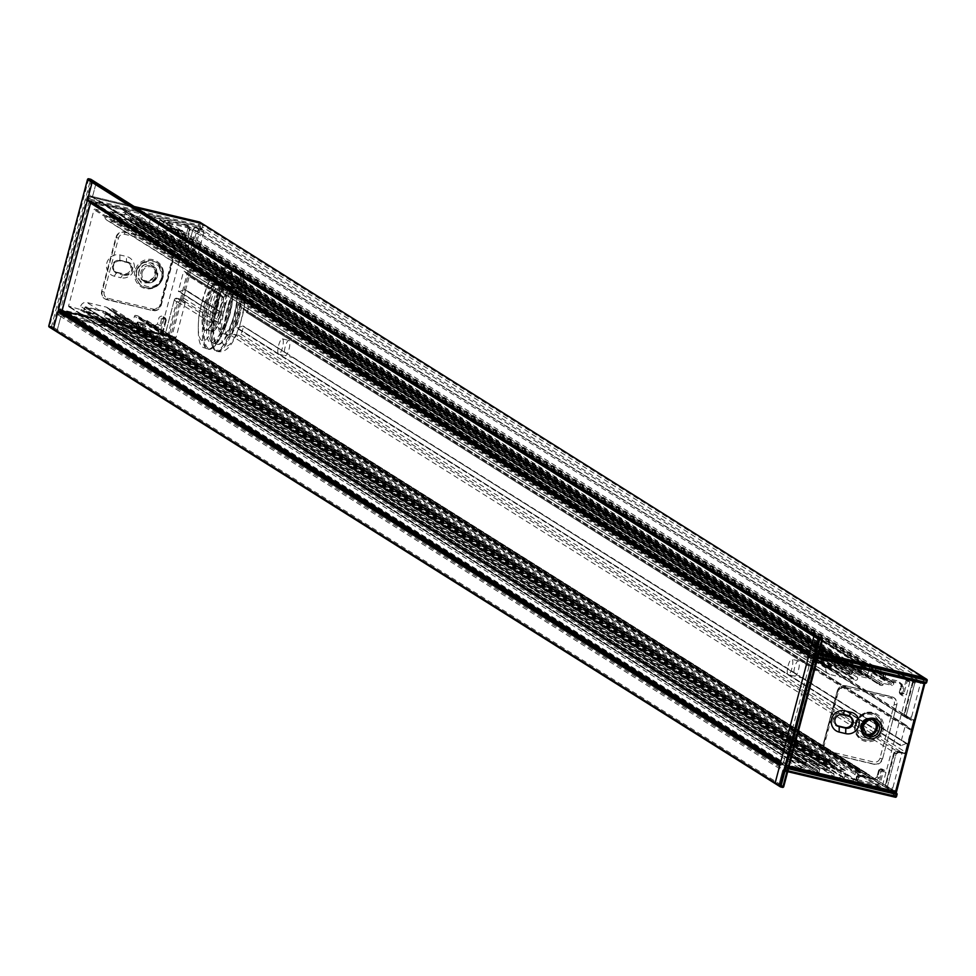 <?xml version="1.0" encoding="UTF-8"?>
<svg xmlns="http://www.w3.org/2000/svg" width="976" height="976" viewBox="0 0 976 976"><rect width="100%" height="100%" fill="white"/><g stroke="black" fill="none" stroke-linecap="round" stroke-linejoin="round"><path stroke-width="0.73" stroke-dasharray="4.88 3.66" d="M230.019 275.403A35.026 9.54 103.4 0 1 229.994 312.906A35.026 9.54 103.4 0 1 213.012 343.21A35.026 9.54 103.4 0 1 211.829 306.928A35.026 9.54 103.4 0 1 229.189 275.061A35.026 9.54 103.4 0 1 230.019 275.403M234.935 276.574A35.026 9.54 -76.6 0 0 234.106 276.22A35.026 9.54 -76.6 0 0 216.745 308.099A35.026 9.54 -76.6 0 0 217.929 344.382A35.026 9.54 -76.6 0 0 234.911 314.077A35.026 9.54 -76.6 0 0 234.935 276.574M210.596 322.629A47.287 12.871 103.4 0 1 220.576 284.858L221.796 287.212L226.871 288.493L190.82 265.826A1.757 1.684 122.2 0 0 190.332 265.618L226.383 288.298L227.42 290.275A47.287 12.871 -76.6 0 0 224.87 297.717L223.675 298.009L220.186 293.8L218.978 294.093A47.287 12.871 -76.6 0 0 213.927 313.198L214.842 314.004L220.039 311.747L220.954 312.552A47.287 12.871 -76.6 0 0 219.405 320.628L217.477 322.019L212.89 320.933L210.596 322.629L174.326 299.815A2.098 2.013 -57.8 0 1 176.827 298.253L212.89 320.933M185.745 264.533A2.098 2.013 -57.8 0 1 185.159 264.289L221.796 287.212L185.745 264.533L190.332 265.618M227.42 290.275L191.528 267.692L189.478 275.452L224.87 297.717L223.675 298.009L188.295 275.757L184.659 271.462A0.695 0.671 122.2 0 0 183.476 271.767L178.437 290.872A0.695 0.671 122.2 0 0 179.316 291.665L184.671 289.494A0.695 0.671 -57.8 0 1 185.55 290.299L183.5 298.046L219.405 320.628M184.659 271.462L220.186 293.8L218.978 294.093L183.476 271.767M178.437 290.872L214.842 314.004L179.316 291.665M184.671 289.494L220.954 312.552L185.55 290.299M234.179 334.329L238.778 335.415L241.011 334.219A47.287 12.871 -76.6 0 0 243.573 326.777L242.707 325.996L237.205 328.07L236.351 327.289A47.287 12.871 -76.6 0 0 241.389 308.184L242.536 307.867L246.33 312.259L247.489 311.942A47.287 12.871 -76.6 0 0 249.039 303.865L247.684 301.694L242.499 300.352L906.936 718.238A2.098 2.013 122.2 0 0 907.521 718.482L243.097 300.596L241.438 297.973A47.287 12.871 103.4 0 1 231.458 335.744L234.179 334.329L898.603 752.215A2.098 2.013 122.2 0 0 896.102 753.765L231.458 335.744M291.299 356.801A7.881 2.147 -76.6 0 0 291.836 357.301A7.881 2.147 -76.6 0 0 292.105 357.301L289.848 356.826L290.006 355.74L242.707 325.996L290.555 355.764L243.317 326.045M241.011 334.219L905.289 752.008L907.338 744.249A0.695 0.671 122.2 0 0 906.448 743.444L901.092 745.615L236.351 327.289L900.214 744.822L905.264 725.717A0.695 0.671 -57.8 0 1 906.436 725.412L910.071 729.719A0.695 0.671 122.2 0 0 911.255 729.401L913.304 721.654L249.039 303.865M905.264 725.717L241.389 308.184L242.536 307.867L906.436 725.412M246.489 312.393L293.727 342.112L246.33 312.259L247.489 311.942L295.216 341.954L293.495 341.49L295.252 343.027L296.021 342.466A7.881 2.147 -76.6 0 0 295.484 341.966A7.881 2.147 -76.6 0 0 295.216 341.954M248.172 301.901L912.109 719.568A1.757 1.684 -57.8 0 1 913.304 721.654M217.477 322.019L181.426 299.351L176.827 298.253M898.603 752.215L903.203 753.301L238.778 335.415M181.426 299.351A1.757 1.684 122.2 0 0 183.5 298.046M905.289 752.008A1.757 1.684 -57.8 0 1 903.203 753.301M800.784 677.234L291.629 356.765L800.784 677.234A7.881 2.147 -76.6 0 0 801.333 677.734A7.881 2.147 -76.6 0 0 801.589 677.734L799.344 677.259L800.052 676.197L292.275 356.838M901.092 745.615A0.695 0.671 -57.8 0 1 900.214 744.822M798.502 669.719A7.881 2.147 -76.6 0 0 798.417 660.85A7.881 2.147 -76.6 0 0 794.501 668.011A7.881 2.147 -76.6 0 0 794.769 676.185A7.881 2.147 -76.6 0 0 798.502 669.719M285.187 346.87A7.881 2.147 -76.6 0 0 285.285 355.74A7.881 2.147 -76.6 0 0 289.189 348.566A7.881 2.147 -76.6 0 0 288.92 340.404A7.881 2.147 -76.6 0 0 285.187 346.87M804.712 662.399L296.021 342.466L295.252 343.027L803.114 662.448L804.749 663.473L805.505 662.899A7.881 2.147 -76.6 0 0 804.968 662.399A7.881 2.147 -76.6 0 0 804.712 662.399L803.224 662.545L295.447 343.186M189.478 275.452A0.695 0.671 -57.8 0 1 188.295 275.757M191.528 267.692A1.757 1.684 122.2 0 0 190.82 265.826M912.109 719.568L907.521 718.482M185.159 264.289A2.098 2.013 -57.8 0 1 184.305 262.044L220.576 284.858M241.438 297.973L906.082 715.994A2.098 2.013 122.2 0 0 906.936 718.238M278.636 345.321A7.881 2.147 103.4 0 1 282.369 338.855A7.881 2.147 103.4 0 1 282.454 347.724A7.881 2.147 103.4 0 1 278.721 354.19A7.881 2.147 103.4 0 1 278.636 345.321M910.071 729.719L804.749 663.473L805.505 662.899L911.255 729.401M791.939 668.157A7.881 2.147 103.4 0 1 788.218 674.623A7.881 2.147 103.4 0 1 788.12 665.754A7.881 2.147 103.4 0 1 791.853 659.288A7.881 2.147 103.4 0 1 791.939 668.157M907.338 744.249L801.589 677.734L906.448 743.444M775.383 783.691L777.884 784.484A1.049 1.013 122.2 0 0 779.129 783.704A1.049 1.013 -57.8 0 1 777.884 784.484L56.096 330.535L54.131 330.071L56.096 330.535A1.049 1.013 122.2 0 0 57.352 329.754A1.049 1.013 -57.8 0 1 56.096 330.535L51.521 327.643L51.533 326.472L52.765 326.875A1.049 1.013 -57.8 0 1 51.521 327.643L49.544 327.18L49.556 326.008L51.533 326.472L90.67 179.242M783.704 786.644A1.049 1.013 122.2 0 0 783.716 786.595L779.129 783.704L782.606 770.552A1.049 1.013 -57.8 0 1 783.85 769.771A1.049 1.013 122.2 0 0 782.606 770.552L60.829 316.602A1.049 1.013 -57.8 0 1 62.074 315.821A1.049 1.013 122.2 0 0 60.829 316.602L57.352 329.754L779.129 783.704L782.606 770.552L785.155 772.15L786.924 770.528L787.461 768.502L786.705 768.393L785.704 771.552L787.937 770.772M91.256 179.584A1.049 1.013 -57.8 0 1 91.439 180.499L52.765 326.875L57.352 329.754L60.829 316.602L58.279 315.004A1.049 1.013 -57.8 0 1 59.536 314.223L62.074 315.821L170.934 341.661L62.074 315.821L783.85 769.771L892.711 795.611A1.049 1.013 122.2 0 0 893.967 794.842A1.049 1.013 -57.8 0 1 892.711 795.611L783.85 769.771L786.4 771.382A1.049 1.013 122.2 0 0 785.155 772.15M202.422 223.736A1.049 1.013 -57.8 0 1 202.837 224.858L202.313 226.883L924.089 680.833L924.626 678.82L923.552 682.858L917.647 681.468L914.732 683.273L906.179 715.652L907.021 718.177L913.743 719.959L904.837 753.692L898.933 752.289L896.017 754.106L887.465 786.485L888.306 788.998L895.041 790.792L893.967 794.842L894.504 792.817L172.728 338.855A2.098 2.013 122.2 0 0 171.288 336.366L893.064 790.328A2.098 2.013 -57.8 0 1 894.504 792.817M893.064 790.328L888.807 789.316L167.03 335.354A2.098 2.013 -57.8 0 1 165.591 332.865L887.367 786.815A2.098 2.013 122.2 0 0 888.807 789.316M887.367 786.815L896.102 753.765M906.082 715.994L914.817 682.944L193.041 228.982A2.098 2.013 -57.8 0 1 195.542 227.432L917.318 681.382A2.098 2.013 122.2 0 0 914.817 682.944M917.318 681.382L921.588 682.395L199.812 228.445A2.098 2.013 122.2 0 0 202.313 226.883M924.089 680.833A2.098 2.013 -57.8 0 1 921.588 682.395M924.199 677.698A1.049 1.013 -57.8 0 1 924.626 678.82A1.049 1.013 122.2 0 0 924.431 677.905M819.132 652.7L815.045 651.736A1.049 1.013 -57.8 0 1 814.753 651.602A1.049 1.013 122.2 0 0 815.045 651.736L819.132 652.7M95.599 182.256A1.049 1.013 -57.8 0 1 96.026 183.378L92.549 196.53A1.049 1.013 122.2 0 0 93.269 197.774A1.049 1.013 -57.8 0 1 92.549 196.53L814.326 650.48A1.049 1.013 122.2 0 0 814.753 651.602A1.049 1.013 -57.8 0 1 814.326 650.48L817.803 637.328A1.049 1.013 122.2 0 0 817.62 636.413M817.376 636.206A1.049 1.013 -57.8 0 1 817.803 637.328L96.026 183.378A1.049 1.013 122.2 0 0 95.843 182.463M809.141 654.274L810.043 654.847A1.049 1.013 -57.8 0 1 809.751 654.725L809.128 654.335M810.043 654.847L846.765 663.558L124.989 209.608A1.049 1.013 -57.8 0 1 125.709 210.853L847.485 664.802A1.049 1.013 122.2 0 0 846.765 663.558M847.485 664.802L846.68 667.84L124.904 213.89A1.049 1.013 -57.8 0 1 123.647 214.671L845.423 668.621A1.049 1.013 122.2 0 0 846.68 667.84M845.423 668.621L833.297 665.742L111.52 211.792A1.757 1.684 122.2 0 0 109.434 213.085L831.21 667.035A1.757 1.684 -57.8 0 1 833.297 665.742M831.21 667.035L831.027 667.706L109.251 213.756A1.757 1.684 122.2 0 0 110.447 215.83L832.223 669.792A1.757 1.684 -57.8 0 1 831.027 667.706M832.223 669.792L850.913 674.221L129.137 220.271A1.049 1.013 122.2 0 0 130.394 219.49L852.17 673.44A1.049 1.013 -57.8 0 1 850.913 674.221M852.17 673.44L853.061 670.073L131.284 216.123A1.049 1.013 -57.8 0 1 132.529 215.342L854.305 669.292A1.049 1.013 122.2 0 0 853.061 670.073M854.305 669.292L860.32 670.719L138.543 216.77A1.049 1.013 122.2 0 0 139.714 216.196L861.491 670.158A1.049 1.013 -57.8 0 1 860.32 670.719M861.491 670.158A3.855 3.697 -57.8 0 1 866.859 668.523A3.855 3.697 -57.8 0 1 867.932 673.745A3.855 3.697 -57.8 0 1 862.442 674.819L140.654 220.869A0.878 0.842 122.2 0 0 139.3 221.369L861.076 675.319A0.878 0.842 -57.8 0 1 862.442 674.819M861.076 675.319L139.202 221.759A0.878 0.842 122.2 0 0 139.8 222.796L861.576 676.758A0.878 0.842 -57.8 0 1 860.978 675.721M861.576 676.758L869.604 678.662L147.827 224.712A1.049 1.013 122.2 0 0 149.084 223.931L870.86 677.881A1.049 1.013 -57.8 0 1 869.604 678.662M870.86 677.881L872.459 671.805L150.682 217.855A1.049 1.013 -57.8 0 1 151.939 217.075L873.715 671.037A1.049 1.013 122.2 0 0 872.459 671.805M873.715 671.037L880.925 672.745L159.149 218.795A1.049 1.013 -57.8 0 1 159.869 220.039L881.645 673.989A1.049 1.013 122.2 0 0 880.925 672.745M881.645 673.989L879.059 683.773L157.282 229.824A1.049 1.013 122.2 0 0 158.002 231.068L879.779 685.018A1.049 1.013 -57.8 0 1 879.059 683.773M879.779 685.018L881.743 685.481L159.966 231.532A1.049 1.013 122.2 0 0 161.211 230.751L882.987 684.701A1.049 1.013 -57.8 0 1 881.743 685.481M882.987 684.701L161.308 230.409A1.049 1.013 -57.8 0 1 162.553 229.641L884.329 683.59A1.049 1.013 122.2 0 0 883.085 684.371M884.329 683.59L892.198 685.457L170.422 231.507A1.049 1.013 122.2 0 0 171.678 230.726L893.455 684.676A1.049 1.013 -57.8 0 1 892.198 685.457M893.455 684.676L893.809 683.334L172.032 229.372A1.049 1.013 122.2 0 0 171.312 228.128L893.089 682.09A1.049 1.013 -57.8 0 1 893.809 683.334M893.089 682.09L885.22 680.211L163.443 226.261A1.049 1.013 -57.8 0 1 162.736 225.017L884.512 678.967A1.049 1.013 122.2 0 0 885.22 680.211M884.512 678.967L885.574 674.928L163.797 220.966A1.049 1.013 -57.8 0 1 165.054 220.198L886.83 674.148A1.049 1.013 122.2 0 0 885.574 674.928M886.83 674.148L908.473 679.284L186.697 225.334A2.098 2.013 -57.8 0 1 188.124 227.823L909.9 681.773A2.098 2.013 122.2 0 0 908.473 679.284M909.9 681.773L882.45 785.656L160.674 331.706A2.098 2.013 -57.8 0 1 158.173 333.255L879.949 787.205A2.098 2.013 122.2 0 0 882.45 785.656M879.949 787.205L858.307 782.069L136.53 328.119A1.049 1.013 -57.8 0 1 135.823 326.875L857.599 780.824A1.049 1.013 122.2 0 0 858.307 782.069M857.599 780.824L858.66 776.786L136.884 322.824A1.049 1.013 -57.8 0 1 138.141 322.043L859.917 776.005A1.049 1.013 122.2 0 0 858.66 776.786M859.917 776.005L867.786 777.872L146.01 323.922A1.049 1.013 122.2 0 0 147.254 323.141L869.03 777.091A1.049 1.013 -57.8 0 1 867.786 777.872M869.03 777.091L869.396 775.737L147.62 321.787A1.049 1.013 122.2 0 0 146.9 320.543L868.677 774.493A1.049 1.013 -57.8 0 1 869.396 775.737M868.677 774.493L860.808 772.626L139.031 318.676A1.049 1.013 -57.8 0 1 138.311 317.432L860.088 771.382A1.049 1.013 122.2 0 0 860.808 772.626M860.088 771.382L138.397 317.09A1.049 1.013 122.2 0 0 137.689 315.846L859.466 769.796A1.049 1.013 -57.8 0 1 860.185 771.052M859.466 769.796L857.501 769.332L135.713 315.382A1.049 1.013 122.2 0 0 134.468 316.163L856.245 770.113A1.049 1.013 -57.8 0 1 857.501 769.332M856.245 770.113L853.658 779.897L131.882 325.935A1.049 1.013 -57.8 0 1 130.638 326.716L852.414 780.666A1.049 1.013 122.2 0 0 853.658 779.897M852.414 780.666L845.192 778.958L123.415 325.008A1.049 1.013 -57.8 0 1 122.708 323.764L844.484 777.713A1.049 1.013 122.2 0 0 845.192 778.958M844.484 777.713L846.082 771.638L124.306 317.688A1.049 1.013 122.2 0 0 123.586 316.444L845.362 770.393A1.049 1.013 -57.8 0 1 846.082 771.638M845.362 770.393L837.335 768.49L115.558 314.54A0.878 0.842 122.2 0 0 114.509 315.187L836.298 769.137A0.878 0.842 -57.8 0 1 837.335 768.49M836.298 769.137L114.412 315.577A0.878 0.842 122.2 0 0 115.363 316.627L837.14 770.576A0.878 0.842 -57.8 0 1 836.188 769.539M837.14 770.576A3.855 3.697 -57.8 0 1 840.836 776.286A3.855 3.697 -57.8 0 1 833.98 774.273L112.203 320.323A1.049 1.013 122.2 0 0 111.447 319.298L833.223 773.248A1.049 1.013 -57.8 0 1 833.98 774.273M833.223 773.248L827.221 771.821L105.445 317.871A1.049 1.013 -57.8 0 1 104.725 316.627L826.501 770.576A1.049 1.013 122.2 0 0 827.221 771.821M826.501 770.576L827.392 767.209L105.615 313.259A1.049 1.013 122.2 0 0 104.896 312.015L826.672 765.965A1.049 1.013 -57.8 0 1 827.392 767.209M826.672 765.965L807.994 761.524L86.205 307.574A1.757 1.684 122.2 0 0 84.131 308.867L805.908 762.817A1.757 1.684 -57.8 0 1 807.994 761.524M805.908 762.817L805.725 763.5L83.948 309.538A1.757 1.684 122.2 0 0 85.144 311.625L806.92 765.574A1.757 1.684 -57.8 0 1 805.725 763.5M806.92 765.574L819.047 768.454L97.271 314.504A1.049 1.013 -57.8 0 1 97.99 315.748L819.767 769.698A1.049 1.013 122.2 0 0 819.047 768.454M819.767 769.698L818.962 772.736L97.185 318.786A1.049 1.013 -57.8 0 1 95.941 319.555L817.717 773.517A1.049 1.013 122.2 0 0 818.962 772.736M817.717 773.517L780.092 764.232M63.257 311.808L95.941 319.555M97.185 318.786L97.99 315.748M97.271 314.504L85.144 311.625M83.948 309.538L84.131 308.867M86.205 307.574L104.896 312.015M105.615 313.259L104.725 316.627M105.445 317.871L111.447 319.298M112.203 320.323A3.855 3.697 122.2 0 0 119.06 322.324A3.855 3.697 122.2 0 0 115.363 316.627M115.558 314.54L123.586 316.444M124.306 317.688L122.708 323.764M123.415 325.008L130.638 326.716M131.882 325.935L134.468 316.163M135.713 315.382L137.689 315.846M139.031 318.676L146.9 320.543M147.62 321.787L147.254 323.141M146.01 323.922L138.141 322.043M136.884 322.824L135.823 326.875M136.53 328.119L158.173 333.255M160.674 331.706L188.124 227.823M186.697 225.334L165.054 220.198M163.797 220.966L162.736 225.017M163.443 226.261L171.312 228.128M172.032 229.372L171.678 230.726M170.422 231.507L162.553 229.641M159.966 231.532L158.002 231.068M157.282 229.824L159.869 220.039M159.149 218.795L151.939 217.075M150.682 217.855L149.084 223.931M147.827 224.712L139.8 222.796M140.654 220.869A3.855 3.697 122.2 0 0 146.144 219.795A3.855 3.697 122.2 0 0 145.07 214.574A3.855 3.697 122.2 0 0 139.714 216.196M138.543 216.77L132.529 215.342M131.284 216.123L130.394 219.49M129.137 220.271L110.447 215.83M109.251 213.756L109.434 213.085M111.52 211.792L123.647 214.671M124.904 213.89L125.709 210.853M124.989 209.608L88.267 200.885M822.378 640.268L817.803 637.328L814.326 650.48L816.875 652.09A1.049 1.013 122.2 0 0 817.595 653.334L93.269 197.774L136.652 208.071L93.269 197.774L90.695 196.164L89.658 199.055L88.426 198.653L89.999 194.932L92.549 196.53L96.026 183.378L91.439 180.499L87.523 179.511M172.728 338.855L172.191 340.88L173.252 336.842L166.823 335.232L165.688 332.535L174.24 300.157L177.156 298.339L183.061 299.742L191.967 266.009L185.538 264.411L184.403 261.702L192.955 229.323L195.871 227.506L201.776 228.909L202.837 224.858A1.049 1.013 122.2 0 0 202.654 223.955M199.812 228.445L195.542 227.432M193.041 228.982L184.305 262.044M174.326 299.815L165.591 332.865M167.03 335.354L171.288 336.366M895.321 797.233A1.049 1.013 122.2 0 1 895.26 797.221L170.934 341.661A1.049 1.013 122.2 0 0 172.191 340.88A1.049 1.013 -57.8 0 1 170.934 341.661L168.384 340.063L168.409 338.892L169.641 339.282A1.049 1.013 -57.8 0 1 168.384 340.063L59.536 314.223L59.548 313.052L58.304 312.649L58.841 310.636L60.073 311.027L59.548 313.052L168.409 338.892L168.933 336.866L170.178 337.257L169.641 339.282L896.517 796.44A1.049 1.013 122.2 0 1 896.505 796.489M124.33 275.195A6.832 6.539 122.2 0 0 132.455 270.132A6.832 6.539 122.2 0 0 127.807 262.044L121.244 260.482A6.832 6.539 122.2 0 0 113.118 265.545A6.832 6.539 122.2 0 0 117.767 273.646L124.33 275.195L124.342 274.415L117.779 272.853A6.124 5.868 -57.8 0 1 113.911 264.679A6.124 5.868 -57.8 0 1 120.902 261.056L127.453 262.605A6.124 5.868 -57.8 0 1 131.321 270.791A6.124 5.868 -57.8 0 1 124.342 274.415L123.318 273.78A6.124 5.868 122.2 0 0 128.137 262.678A6.124 5.868 122.2 0 0 126.441 261.971L119.877 260.409A6.124 5.868 122.2 0 0 115.058 271.499A6.124 5.868 122.2 0 0 116.754 272.219L123.318 273.78L120.878 277.745L114.326 276.196A11.029 10.565 -57.8 0 1 106.799 263.117A11.029 10.565 -57.8 0 1 119.938 254.943L126.49 256.505A11.029 10.565 -57.8 0 1 134.017 269.571A11.029 10.565 -57.8 0 1 120.878 277.745M124.294 232.02L170.19 242.914A7.003 6.71 -57.8 0 1 174.972 251.222L160.711 305.183A7.003 6.71 -57.8 0 1 152.378 310.38L106.469 299.473A7.003 6.71 -57.8 0 1 101.699 291.177L115.949 237.217A7.003 6.71 -57.8 0 1 124.294 232.02L124.721 232.325A6.978 6.686 122.2 0 0 116.412 237.485L102.151 291.458A6.978 6.686 122.2 0 0 106.909 299.717L152.817 310.612A6.978 6.686 122.2 0 0 161.113 305.451L159.893 305.329A5.222 5.002 -57.8 0 1 153.671 309.197L107.775 298.29A5.222 5.002 -57.8 0 1 104.212 292.105L118.474 238.144A5.222 5.002 -57.8 0 1 124.684 234.277L170.593 245.171A5.222 5.002 -57.8 0 1 174.155 251.357L159.893 305.329M58.841 310.636L59.89 308.928L60.646 309.404A1.049 1.013 122.2 0 0 61.073 310.527L61.073 310.527A1.049 1.013 122.2 0 0 61.366 310.649L60.573 310.161L60.073 311.027L168.933 336.866L169.434 336A1.049 1.013 -57.8 0 1 170.178 337.257L170.934 337.745L171.983 336.037L170.751 335.646L199.263 227.713L90.402 201.873L88.401 200.995L88.426 198.653M200.104 222.345A1.049 1.013 -57.8 0 1 200.3 223.26L199.763 225.285L89.658 199.055L90.414 200.702A1.049 1.013 122.2 0 0 89.17 201.483L60.646 309.404L61.891 309.807L61.39 310.661L170.227 336.488A1.049 1.013 -57.8 0 1 170.934 337.745M927.151 680.467L199.055 222.87L199.531 222.003M88.962 196.627L199.055 222.87L198.506 226.066A1.049 1.013 -57.8 0 0 199.763 225.285L200.519 225.761A1.049 1.013 -57.8 0 1 199.275 226.542L90.414 200.702L61.891 309.807L170.751 335.646L170.519 336.61L169.751 336.134A1.049 1.049 0 0 0 169.434 336L61.39 310.661A1.049 1.049 0 0 1 61.073 310.527L60.305 310.051A1.049 1.013 122.2 0 0 60.597 310.173L169.458 336.012L60.305 310.051A1.049 1.013 122.2 0 1 59.89 308.928M88.706 178.767L49.556 326.008L48.849 325.886M181.414 233.032L179.743 230.129L164.041 226.347L163.236 224.419L163.944 221.723L166.03 220.43L187.197 225.639L188.039 228.152L184.647 240.974L182.561 242.268L180.438 241.719L179.633 239.779L181.414 233.032L183.903 234.362L182.122 241.109L182.939 243.036L183.83 242.329L179.633 239.779M154.428 325.923L157.356 324.105L159.137 317.359L161.223 316.053L163.553 316.749L164.151 318.542L160.772 331.364L157.844 333.182L136.811 328.131L135.993 326.204L136.713 323.507L138.799 322.202L154.428 325.923L156.843 327.558L141.203 323.849L139.117 325.142L140.349 325.533L141.203 323.849L138.799 322.202M191.967 266.009L194.334 267.302L194.834 266.436L204.008 231.678L204.033 230.519L201.776 228.909M173.252 336.842L175.619 338.135L176.119 337.269L185.294 302.511L185.318 301.34L183.061 299.742M204.033 230.519L198.287 229.153L195.359 230.97L196.591 231.361L198.262 230.324L204.008 231.678M192.955 229.323L195.359 230.97L186.892 263.02L188.026 265.728L189.076 265.082L188.124 263.422L196.591 231.361M182.756 230.604L167.445 226.969L166.92 227.823L182.768 231.654L183.903 234.362L185.135 234.752L182.756 230.604L182.231 231.458L179.743 230.129M167.445 226.969L165.725 225.749L166.92 227.823L164.432 226.493M166.957 226.139L167.591 223.748L166.359 223.358L165.725 225.749L163.236 224.419M167.591 223.748L168.445 222.064L166.359 223.358L163.944 221.723M168.421 223.236L188.441 227.994L189.405 229.653L190.161 229.75L189.295 227.201L168.445 222.064L166.03 220.43M189.405 229.653L186.099 242.146L186.855 242.255L190.137 229.726L188.039 228.152M186.099 242.146L184.769 243.524L186.831 242.219L190.161 229.75L189.295 227.201L187.197 225.639M180.828 241.853L183.317 243.183L184.745 243.524L182.561 242.268M160.991 326.13L162.772 319.384L161.54 318.993L159.759 325.74L156.843 327.558L156.831 328.729L160.991 326.13L157.356 324.105M162.772 319.384L163.626 317.7L161.54 318.993L159.137 317.359M163.614 318.871L165.042 319.213L165.054 318.042L161.223 316.053M165.042 319.213L166.286 320.14L165.652 318.31L162.955 316.468M165.517 320.043L162.223 332.535L160.027 334.426L162.955 332.609L166.249 320.116L164.151 318.542M160.552 333.572L140.202 328.741L139.702 329.607L160.027 334.426L157.844 333.182M140.202 328.741L138.494 327.521L139.69 329.595L160.052 334.439L162.98 332.645L160.772 331.364M185.318 301.34L179.572 299.974L176.644 301.791L177.888 302.182L179.547 301.145L185.294 302.511M174.24 300.157L176.644 301.791L168.177 333.853L169.312 336.561L170.373 335.903L169.409 334.243L177.888 302.182M847.888 714.932A6.832 6.539 -57.8 0 1 852.536 723.021A6.832 6.539 -57.8 0 1 844.411 728.084L837.847 726.522A6.832 6.539 -57.8 0 1 833.199 718.434A6.832 6.539 -57.8 0 1 841.324 713.371L847.888 714.932L847.876 715.713L841.312 714.151A6.124 5.868 122.2 0 0 837.018 725.534M828.246 753.435L874.154 764.33A7.003 6.71 122.2 0 0 882.487 759.133L896.749 705.172A7.003 6.71 122.2 0 0 891.979 696.876L846.07 685.982A7.003 6.71 122.2 0 0 837.725 691.167L823.476 745.127A7.003 6.71 122.2 0 0 828.246 753.435L827.819 753.13A6.978 6.686 -57.8 0 1 823.073 744.859L837.323 690.898A6.978 6.686 -57.8 0 1 845.631 685.738L891.539 696.632A6.978 6.686 -57.8 0 1 896.285 704.892L894.236 704.245A5.222 5.002 122.2 0 0 890.673 698.06L844.765 687.153A5.222 5.002 122.2 0 0 838.543 691.032L824.293 744.993A5.222 5.002 122.2 0 0 827.855 751.178L873.752 762.073A5.222 5.002 122.2 0 0 879.974 758.206L894.236 704.245M850.072 716.774A6.124 5.868 122.2 0 0 847.876 715.713L848.888 716.347M816.314 656.458L815.277 658.153L814.509 657.678A1.049 1.013 -57.8 0 1 815.753 656.897L816.546 657.385L817.046 656.531L817.583 654.506L816.814 654.396L816.29 656.421L818.059 656.763M788.474 768.746L787.461 768.502L786.717 765.672L815.729 656.885A1.049 1.049 0 0 0 814.472 657.641L817.644 658.324M788.84 767.356L786.705 766.855A1.049 1.013 -57.8 0 1 785.997 765.599L814.509 657.678L785.961 765.574L786.754 766.087L786.168 770.418M789.133 766.245L785.961 765.574A1.049 1.049 0 0 0 786.412 766.733L787.181 767.209A1.049 1.013 -57.8 0 1 786.754 766.087M775.908 784.021L782.459 787.376A1.049 1.013 122.2 0 0 782.52 787.376M879.132 778.055L876.216 779.873L860.893 776.237L858.807 777.53L858.099 780.227L858.697 782.032L879.62 787.132L882.548 785.314L885.927 772.504L884.732 770.418L882.999 770.015L880.913 771.308L879.132 778.055L876.948 776.811L878.729 770.064L880.816 768.759L878.705 770.027L880.913 771.308M901.519 684.078L903.19 686.994L901.409 693.741L902.007 695.534L904.337 696.23L906.423 694.924L909.815 682.114L908.68 679.406L887.489 674.306L885.403 675.599L884.683 678.296L885.281 680.101L901.519 684.078L899.421 682.517L883.78 678.808L882.56 676.697L883.317 676.807L883.78 678.808L885.879 680.37M904.837 753.692L902.495 752.398L901.983 753.265L892.796 788.022L892.784 789.181L895.041 790.792M923.552 682.858L921.198 681.565L920.697 682.431L911.511 717.189L911.499 718.36L913.743 719.959M924.992 683.127L925.87 681.956A1.049 1.013 122.2 0 1 924.614 682.736L925.382 683.224A1.049 1.013 122.2 0 0 925.443 683.237M926.614 682.492A1.049 1.013 122.2 0 0 926.639 682.444L925.87 681.956M892.784 789.181L886.22 787.449L885.33 784.887L887.05 786.656L892.796 788.022M887.465 786.485L885.366 784.911L893.833 752.85L896.749 751.044L894.565 752.935L886.098 784.997M879.461 770.137L877.68 776.884L873.508 779.47L876.948 776.811L878.705 770.027L880.791 768.759L882.621 769.247L883.439 771.174L880.132 783.679L877.217 785.497L857.196 780.739L856.001 778.665L856.623 776.286L858.709 774.981L874.032 778.616L876.216 779.873M873.508 779.47L858.197 775.847L858.697 774.981L874.008 778.616L877.68 776.884M858.197 775.847L856.599 776.249L858.807 777.53M857.367 776.359L856.733 778.738L855.976 778.628L858.099 780.227M856.733 778.738L857.196 780.739L859.295 782.301M857.209 779.568L877.229 784.326L878.9 783.289L882.206 770.784L885.927 772.504M882.206 770.784L882.219 769.088L884.732 770.418M901.824 685.494L900.043 692.24L900.506 694.241L899.909 693.973L899.274 692.143L901.092 685.42L899.433 681.346L901.824 685.494L901.068 685.396L903.19 686.994M900.043 692.24L899.274 692.13L901.068 685.396L900.238 682.907L902.349 684.469M899.909 693.973L899.311 692.167L901.409 693.741M900.519 693.07L901.946 693.411L901.934 694.583L900.506 694.241L902.605 695.815M901.946 693.411L904.02 693.289L901.934 694.583L904.337 696.23M902.776 692.899L906.082 680.394L905.13 678.735L906.179 678.076L907.314 680.784L904.02 693.289L906.423 694.924M905.13 678.735L884.781 673.904L885.293 673.05L905.643 677.881L908.144 679.211M884.781 673.904L883.182 674.318L885.293 673.05L905.63 677.869L908.68 679.406M911.499 718.36L904.923 716.616L904.044 714.054L905.765 715.823L911.511 717.189M906.179 715.652L904.081 714.09L912.548 682.029L915.464 680.211L913.28 682.102L904.813 714.164M90.841 202.581A1.049 1.013 -57.8 0 1 91.195 202.349A3.501 3.355 -57.8 0 1 95.111 203.533A1.049 1.013 122.2 0 0 95.697 203.935L106.445 206.485A5.88 5.624 -57.8 0 1 109.227 208.144A0.695 0.671 122.2 0 0 109.678 208.352L121.207 208.925A3.501 3.355 -57.8 0 1 123.513 210.047L124.647 211.377A0.695 0.671 -57.8 0 1 124.062 212.536L110.825 211.89A0.805 0.769 122.2 0 0 110.007 212.5L109.166 215.672A0.695 0.671 122.2 0 0 109.654 216.501L128.82 221.052A0.695 0.671 122.2 0 0 129.381 220.93L131.199 219.576A1.757 1.684 -57.8 0 1 133.566 219.917L136.286 223.785A1.928 1.854 -57.8 0 1 133.712 226.566A1.928 1.854 -57.8 0 1 133.126 225.968L131.638 224.59A5.6 5.368 -57.8 0 1 127.38 225.371L108.495 220.893A5.258 5.039 -57.8 0 1 104.908 214.659L105.286 211.621L94.94 209.132A0.769 0.732 122.2 0 0 94.025 209.706L68.564 306.049L79.227 309.221A0.695 0.671 122.2 0 0 80.056 308.697L80.666 306.403A5.258 5.039 -57.8 0 1 86.925 302.511L105.811 306.989A5.6 5.368 -57.8 0 1 109.178 309.587L111.179 309.038A1.928 1.854 -57.8 0 1 113.96 310.734A1.928 1.854 -57.8 0 1 112.874 312.369L108.556 314.565A1.757 1.684 -57.8 0 1 106.299 313.821L105.371 311.808A0.695 0.671 122.2 0 0 104.932 311.442L85.766 306.891A0.695 0.671 122.2 0 0 84.936 307.416L84.302 311.405L96.502 316.846A0.695 0.671 -57.8 0 1 96.441 318.127L94.782 318.786A3.501 3.355 -57.8 0 1 92.183 318.749L82.069 314.248A1.83 1.757 122.2 0 0 80.862 314.174A5.954 5.71 -57.8 0 1 77.897 314.284L67.234 311.747A1.049 1.013 122.2 0 0 66.527 311.844A3.501 3.355 -57.8 0 1 63.184 311.759M783.508 764.623A3.501 3.355 122.2 0 0 787.583 765.343A1.049 1.013 -57.8 0 1 788.291 765.245L798.941 767.783A5.954 5.71 122.2 0 0 801.918 767.673A1.83 1.757 -57.8 0 1 803.126 767.746L813.24 772.248A3.501 3.355 122.2 0 0 815.838 772.284L817.498 771.626A0.695 0.671 122.2 0 0 817.559 770.345L805.359 764.903L805.993 760.914A0.695 0.671 -57.8 0 1 806.823 760.389L825.989 764.94A0.695 0.671 -57.8 0 1 826.428 765.306L827.355 767.319A1.757 1.684 122.2 0 0 829.612 768.063L833.931 765.867A1.928 1.854 122.2 0 0 834.175 762.537A1.928 1.854 122.2 0 0 832.235 762.537L830.234 763.086A5.6 5.368 122.2 0 0 826.867 760.487L807.982 756.01A5.258 5.039 122.2 0 0 801.723 759.901L801.113 762.195A0.695 0.671 -57.8 0 1 800.283 762.72L789.621 759.548L815.082 663.204A0.769 0.732 -57.8 0 1 815.997 662.631L826.343 665.12L825.964 668.157A5.258 5.039 122.2 0 0 829.551 674.392L848.437 678.869A5.6 5.368 122.2 0 0 852.695 678.088L854.183 679.467A1.928 1.854 122.2 0 0 857.135 679.711A1.928 1.854 122.2 0 0 857.331 677.283L854.622 673.416A1.757 1.684 122.2 0 0 852.255 673.074L850.438 674.428A0.695 0.671 -57.8 0 1 849.876 674.55L830.698 670A0.695 0.671 -57.8 0 1 830.222 669.17L831.064 665.998A0.805 0.769 -57.8 0 1 831.881 665.388L845.118 666.035A0.695 0.671 122.2 0 0 845.692 664.876L844.569 663.546A3.501 3.355 122.2 0 0 842.264 662.423L830.735 661.85A0.695 0.671 -57.8 0 1 830.283 661.643A5.88 5.624 122.2 0 0 827.502 659.983L816.753 657.434A1.049 1.013 -57.8 0 1 816.168 657.031A3.501 3.355 122.2 0 0 812.252 655.848A1.049 1.013 122.2 0 0 811.593 656.592L783.301 763.683A1.049 1.013 122.2 0 0 783.508 764.623L780.495 762.72M204.704 302.926A24.339 6.625 -76.6 0 0 207.046 329.79A24.339 6.625 -76.6 0 0 217.062 308.172A24.339 6.625 -76.6 0 0 217.831 284.358A24.339 6.625 -76.6 0 0 204.704 302.926M217.001 310.405A23.644 6.442 103.4 0 1 207.803 329.278A23.644 6.442 103.4 0 1 205.802 329.803A23.644 6.442 103.4 0 1 205.533 303.194A23.644 6.442 103.4 0 1 216.721 283.796A23.644 6.442 103.4 0 1 218.27 285.163A23.644 6.442 103.4 0 1 217.001 310.405M238.644 315.541A23.644 6.442 -76.6 0 0 238.364 288.933A23.644 6.442 -76.6 0 0 236.375 289.457A23.644 6.442 -76.6 0 0 227.176 308.331A23.644 6.442 -76.6 0 0 225.895 333.572A23.644 6.442 -76.6 0 0 227.445 334.939A23.644 6.442 -76.6 0 0 238.644 315.541M227.664 308.379A24.339 6.625 103.4 0 1 237.131 288.945A24.339 6.625 103.4 0 1 240.011 313.625A24.339 6.625 103.4 0 1 226.347 334.378A24.339 6.625 103.4 0 1 227.664 308.379M215.342 303.841A41.321 11.248 103.4 0 1 231.422 270.84A41.321 11.248 103.4 0 1 236.314 312.747A41.321 11.248 103.4 0 1 213.11 347.981A41.321 11.248 103.4 0 1 215.342 303.841M215.83 303.89A42.029 11.444 -76.6 0 0 213.561 348.774A42.029 11.444 -76.6 0 0 216.318 351.189A42.029 11.444 -76.6 0 0 236.216 316.712A42.029 11.444 -76.6 0 0 235.728 269.413A42.029 11.444 -76.6 0 0 232.178 270.328A42.029 11.444 -76.6 0 0 215.83 303.89M216.879 304.805A35.026 9.54 -76.6 0 0 217.282 344.223A35.026 9.54 -76.6 0 0 233.862 315.492A35.026 9.54 -76.6 0 0 233.459 276.074A35.026 9.54 -76.6 0 0 216.879 304.805M207.961 302.023A42.029 11.444 103.4 0 1 227.859 267.546A42.029 11.444 103.4 0 1 230.617 269.962A42.029 11.444 103.4 0 1 228.347 314.845A42.029 11.444 103.4 0 1 211.999 348.395A42.029 11.444 103.4 0 1 208.449 349.323A42.029 11.444 103.4 0 1 207.961 302.023M208.791 302.292A41.321 11.248 -76.6 0 0 212.756 347.895A41.321 11.248 -76.6 0 0 229.763 311.185A41.321 11.248 -76.6 0 0 231.056 270.755A41.321 11.248 -76.6 0 0 208.791 302.292M210.316 303.243A35.026 9.54 -76.6 0 0 210.718 342.661A35.026 9.54 -76.6 0 0 227.298 313.93A35.026 9.54 -76.6 0 0 226.896 274.512A35.026 9.54 -76.6 0 0 210.316 303.243M135.005 270.742A14.957 14.335 122.2 0 0 145.217 288.481A14.957 14.335 122.2 0 0 163.029 277.391A14.957 14.335 122.2 0 0 152.829 259.665A14.957 14.335 122.2 0 0 135.005 270.742M162.284 277.318A13.908 13.335 -57.8 0 1 143.228 286.749A13.908 13.335 -57.8 0 1 136.237 271.133A13.908 13.335 -57.8 0 1 157.941 263.349A13.908 13.335 -57.8 0 1 162.284 277.318M162.821 277.684A13.823 13.249 122.2 0 0 138.665 267.558A13.823 13.249 122.2 0 0 143.887 287.054A13.823 13.249 122.2 0 0 162.821 277.684M153.671 309.197L152.378 310.38M107.775 298.29L106.469 299.473M104.212 292.105L101.699 291.177M118.474 238.144L115.949 237.217M124.684 234.277L124.721 232.325L170.617 243.219L170.593 245.171M174.155 251.357L175.375 251.491A6.978 6.686 122.2 0 0 170.617 243.219L170.19 242.914M160.711 305.183L174.972 251.222M161.601 277.55A12.078 11.566 -57.8 0 1 141.984 283.601A12.078 11.566 -57.8 0 1 147.303 263.459A12.078 11.566 -57.8 0 1 161.601 277.55M127.807 262.044L126.441 261.971L126.49 256.505M114.326 276.196L116.754 272.219L117.767 273.646M119.938 254.943L119.877 260.409L121.244 260.482M136.86 270.254A10.455 10.016 -57.8 0 1 153.83 265.021A10.455 10.016 -57.8 0 1 149.23 282.454A10.455 10.016 -57.8 0 1 136.86 270.254M58.279 315.004L58.304 312.649M134.115 206.473L90.719 196.176A1.049 1.013 -57.8 0 1 89.999 194.932M200.519 225.761L200.495 228.103L198.506 226.066L89.646 200.226A1.049 1.013 122.2 0 0 88.401 200.995M200.495 228.103L171.983 336.037M195.871 227.506L198.287 229.153L198.262 230.324M184.403 261.702L188.124 263.422M194.834 266.436L189.076 265.082M186.074 264.606L194.309 267.29M183.354 241.499L185.135 234.752M188.441 227.994L188.466 226.822L186.367 225.249M185.269 242.67L183.83 242.329M184.647 240.974L186.831 242.219L184.769 243.524L180.438 241.719M141.191 325.02L156.831 328.729M162.223 332.535L162.98 332.645L166.286 320.14L165.639 318.31M139.727 327.912L140.349 325.533M136.713 323.507L139.117 325.142L138.494 327.521L135.993 326.204M177.156 298.339L179.572 299.974L179.547 301.145M165.688 332.535L169.409 334.243M176.119 337.269L170.373 335.903M157.465 276.135A8.857 8.479 -57.8 0 1 144.058 281.393A8.857 8.479 -57.8 0 1 153.464 266.424A8.857 8.479 -57.8 0 1 157.465 276.135M142.142 272.597A7.796 7.479 122.2 0 0 147.461 281.844A7.796 7.479 122.2 0 0 156.746 276.074A7.796 7.479 122.2 0 0 151.426 266.826A7.796 7.479 122.2 0 0 142.142 272.597M138.934 270.913A8.699 8.333 122.2 0 0 154.123 277.282A8.699 8.333 122.2 0 0 151.28 265.228A8.699 8.333 122.2 0 0 138.934 270.913M855.086 723.631A14.957 14.335 -57.8 0 1 872.91 712.541A14.957 14.335 -57.8 0 1 883.109 730.28A14.957 14.335 -57.8 0 1 865.285 741.357A14.957 14.335 -57.8 0 1 855.086 723.631M881.877 729.889A13.908 13.335 122.2 0 0 874.886 714.273A13.908 13.335 122.2 0 0 860.173 737.661A13.908 13.335 122.2 0 0 881.877 729.889M881.169 729.487A13.823 13.249 -57.8 0 1 859.612 737.209A13.823 13.249 -57.8 0 1 874.228 713.968A13.823 13.249 -57.8 0 1 881.169 729.487M890.673 698.06L891.979 696.876M844.765 687.153L846.07 685.982M838.543 691.032L837.725 691.167M824.293 744.993L823.476 745.127M827.855 751.178L827.819 753.13L873.727 764.025L873.752 762.073M879.974 758.206L882.036 758.864A6.978 6.686 -57.8 0 1 873.727 764.025L874.154 764.33M896.749 705.172L882.487 759.133M879.132 728.84A12.078 11.566 122.2 0 0 864.834 714.737A12.078 11.566 122.2 0 0 859.514 734.879A12.078 11.566 122.2 0 0 879.132 728.84M842.337 714.798L841.324 713.371M816.875 652.09L816.851 654.432M818.596 654.75L817.583 654.506L817.595 653.334L818.888 653.639M815.277 658.153A1.049 1.013 -57.8 0 1 816.522 657.385L817.815 657.69L815.826 657.556L816.997 652.846L90.426 196.054L134.102 206.473M788.767 767.636L787.473 767.331A1.049 1.013 -57.8 0 1 787.181 767.209L786.705 768.393M897.029 794.464L896.285 793.939A1.049 1.013 122.2 0 0 896.102 793.024M896.285 793.939L896.09 792.951M924.858 683.7L925.321 682.566L815.753 656.897L924.333 682.968M889.136 789.389L887.038 787.827L887.05 786.656M896.017 754.106L894.565 752.935M901.983 753.265L896.236 751.898M888.306 788.998L886.196 787.437L885.33 784.887L893.809 752.825L896.737 751.032L902.495 752.398L896.737 751.032L898.933 752.289M877.229 784.326L877.217 785.497L879.62 787.132M878.9 783.289L882.548 785.314M881.731 769.954L880.291 769.613M882.999 770.015L880.816 768.759L882.243 769.1L885.122 770.564M883.792 677.637L899.433 681.346M906.082 680.394L909.815 682.114M883.951 674.428L883.317 676.807M884.683 678.296L882.585 676.734L883.219 674.355L885.403 675.599M887.489 674.306L885.293 673.05L883.182 674.318L882.56 676.697L883.195 678.527M907.851 718.556L905.74 716.994L905.765 715.823M914.732 683.273L913.28 682.102M920.697 682.431L914.951 681.065M917.647 681.468L915.464 680.211L921.21 681.577L915.439 680.211L912.523 681.992L904.044 714.054L904.923 716.604L907.009 718.177M875.021 720.447A8.857 8.479 122.2 0 0 860.649 724.887A8.857 8.479 122.2 0 0 865.797 735.111M863.736 732.72A7.796 7.479 -57.8 0 1 871.971 719.617M860.893 776.237L858.709 774.981L856.599 776.249L855.976 778.628L856.611 780.471M787.583 765.343L66.527 311.844M783.301 763.683L780.678 762.036M811.593 656.592L808.97 654.933M812.252 655.848L91.195 202.349M816.168 657.031L95.111 203.533M816.753 657.434L95.697 203.935M827.502 659.983L106.445 206.485M830.283 661.643L109.227 208.144M830.735 661.85L109.678 208.352M842.264 662.423L121.207 208.925M844.569 663.546L123.513 210.047M845.692 664.876L124.647 211.377M845.118 666.035L124.062 212.536M831.881 665.388L110.825 211.89M831.064 665.998L110.007 212.5M830.222 669.17L109.166 215.672M830.698 670L109.654 216.501M849.876 674.55L128.82 221.052M850.438 674.428L129.381 220.93M852.255 673.074L131.199 219.576M854.622 673.416L133.566 219.917M857.331 677.283L136.286 223.785M854.183 679.467L133.126 225.968M853.463 678.247L132.407 224.748M852.695 678.088L131.638 224.59M848.437 678.869L127.38 225.371M829.551 674.392L108.495 220.893M825.964 668.157L104.908 214.659M826.587 665.778L105.542 212.28M826.172 665.046L105.115 211.548M815.997 662.631L94.94 209.132M815.082 663.204L94.025 209.706M789.621 759.548L68.564 306.049M790.048 760.292L68.991 306.793M800.283 762.72L79.227 309.221M801.113 762.195L80.056 308.697M801.723 759.901L80.666 306.403M807.982 756.01L86.925 302.511M826.867 760.487L105.811 306.989M830.234 763.086L109.178 309.587M831.003 763.281L109.946 309.782M832.235 762.537L111.179 309.038M833.931 765.867L112.874 312.369M829.612 768.063L108.556 314.565M827.355 767.319L106.299 313.821M826.428 765.306L105.371 311.808M825.989 764.94L104.932 311.442M806.823 760.389L85.766 306.891M805.993 760.914L84.936 307.416M805.102 764.245L84.046 310.746M805.432 764.94L84.375 311.442M817.559 770.345L96.502 316.846M817.498 771.626L96.441 318.127M815.838 772.284L94.782 318.786M813.24 772.248L92.183 318.749M803.126 767.746L82.069 314.248M801.918 767.673L80.862 314.174M798.941 767.783L77.897 314.284M67.234 311.747L788.291 765.245M221.259 311.417A23.644 6.442 -76.6 0 0 220.991 284.809A23.644 6.442 -76.6 0 0 209.803 304.207A23.644 6.442 -76.6 0 0 209.511 330.571A23.644 6.442 -76.6 0 0 210.072 330.815A23.644 6.442 -76.6 0 0 221.259 311.417M202.117 301.303A35.026 9.54 103.4 0 1 219.527 272.914A35.026 9.54 103.4 0 1 219.1 311.978A35.026 9.54 103.4 0 1 201.703 340.368A35.026 9.54 103.4 0 1 202.117 301.303M234.374 314.528A23.644 6.442 103.4 0 1 223.187 333.926A23.644 6.442 103.4 0 1 222.626 333.694A23.644 6.442 103.4 0 1 222.918 307.318A23.644 6.442 103.4 0 1 234.106 287.92A23.644 6.442 103.4 0 1 234.374 314.528M225.078 306.745A35.026 9.54 -76.6 0 0 224.651 345.821A35.026 9.54 -76.6 0 0 242.06 317.432A35.026 9.54 -76.6 0 0 242.475 278.367A35.026 9.54 -76.6 0 0 225.078 306.745M216.818 304.122A42.029 11.444 103.4 0 1 236.717 269.644A42.029 11.444 103.4 0 1 237.192 316.944A42.029 11.444 103.4 0 1 217.294 351.421A42.029 11.444 103.4 0 1 216.318 351.006A42.029 11.444 103.4 0 1 216.818 304.122M206.973 301.791A42.029 11.444 -76.6 0 0 206.473 348.676A42.029 11.444 -76.6 0 0 207.461 349.091A42.029 11.444 -76.6 0 0 227.359 314.614A42.029 11.444 -76.6 0 0 226.871 267.302A42.029 11.444 -76.6 0 0 206.973 301.791M213.927 305.512A20.142 5.478 103.4 0 1 223.931 289.201A20.142 5.478 103.4 0 1 223.687 311.661A20.142 5.478 103.4 0 1 213.683 327.985A20.142 5.478 103.4 0 1 213.927 305.512M220.247 329.534A20.142 5.478 -76.6 0 0 230.251 313.211A20.142 5.478 -76.6 0 0 230.495 290.75A20.142 5.478 -76.6 0 0 220.478 307.074A20.142 5.478 -76.6 0 0 220.247 329.534M213.012 343.21L217.929 344.382M229.189 275.061L234.106 276.22M220.637 311.783L185.269 289.543M214.244 313.967L178.718 291.617M900.494 745.566L236.595 328.021M220.039 293.678L184.513 271.328M906.289 725.278L242.39 307.733M223.809 298.131L188.453 275.891M248.185 301.901L912.597 719.776M293.495 341.49L295.484 341.966M278.721 354.19L285.285 355.74M282.369 338.855L288.92 340.404M289.848 356.826L291.836 357.301M804.968 662.399L802.98 661.935M798.417 660.85L791.853 659.288M794.769 676.185L788.218 674.623M801.333 677.734L799.344 677.259M187.27 225.578L909.046 679.528M166.445 335.11L888.221 789.072M171.874 336.61L893.65 790.572M84.656 311.417L806.432 765.367M109.959 215.635L831.735 669.585M114.765 316.517L836.542 770.467M839.763 771.052L117.986 317.102M835.663 777.579L113.887 323.629M140.593 220.82L862.369 674.77M139.556 222.699L861.332 676.649M111.74 319.42L833.516 773.37M97.563 314.626L819.34 768.576M105.188 312.137L826.965 766.087M105.152 317.749L826.928 771.699M123.879 316.566L845.655 770.515M123.122 324.886L844.899 778.836M136.237 327.997L858.014 781.947M137.982 315.968L859.758 769.918M138.738 318.554L860.515 772.504M147.193 320.665L868.969 774.615M125.282 209.73L847.058 663.68M171.605 228.25L893.382 682.212M163.151 226.139L884.927 680.089M157.709 230.946L879.486 684.896M159.442 218.917L881.218 672.867M866.859 668.523L145.07 214.574M862.747 675.05L140.971 221.088M907.046 743.492L801.76 677.283M910.23 729.841L804.944 663.631M143.228 286.749C152.671 291.629 170.178 282.393 157.941 263.349L162.87 277.733C159.21 286.761 152.878 289.872 143.887 287.054L143.228 286.749M172.471 243.951L175.424 251.54L161.162 305.5L152.842 310.624L104.859 298.863M129.161 263.325L128.137 262.678M116.071 272.145L115.058 271.499M185.538 264.411L194.334 267.302M180.279 230.336L182.768 231.654L166.945 227.823L164.041 226.347M144.058 281.393C150.17 284.345 154.647 282.613 157.502 276.171L153.464 266.424L151.28 265.228L155.123 270.096L154.013 277.306L148.108 281.295L142.032 279.941L144.058 281.393M163.553 316.749L165.652 318.322M855.854 723.741C859.563 714.603 865.907 711.455 874.886 714.273L874.228 713.968C859.429 705.538 848.083 731.878 859.612 737.209L855.854 723.741M825.977 752.398L823.024 744.81L837.274 690.849L845.594 685.725L893.577 697.486M849.584 716.421L850.596 717.067M836.493 725.241L837.518 725.888M885.281 680.089L883.182 678.527M876.082 721.081L874.057 719.629L867.749 718.214L861.54 722.594L860.32 727.657L864.651 734.586L866.834 735.782M858.697 782.032L856.599 780.458M902.007 695.534L899.909 693.96M780.458 762.878L784.24 765.257M94.16 202.618L815.216 656.116M95.404 203.813L816.461 657.312M108.08 207.168L829.136 660.667M109.373 208.254L830.43 661.752M122.769 209.413L843.825 662.911M109.458 216.416L830.515 669.914M133.102 219.466L854.159 672.964M133.712 226.566L854.769 680.065M132.236 224.578L853.292 678.076M107.031 220.271L828.087 673.769M105.286 211.621L826.343 665.12M68.82 306.72L789.877 760.219M107.372 307.647L828.429 761.146M109.361 309.782L830.417 763.281M113.118 309.038L834.175 762.537M106.909 314.516L827.965 768.014M105.127 311.527L826.184 765.025M84.302 311.405L805.359 764.903M96.587 316.883L817.644 770.381M218.27 285.163L217.831 284.358M207.803 329.278L207.046 329.79M205.802 329.803L210.072 330.815C213.744 332.804 217.685 328.497 221.894 317.895C227.737 294.471 227.432 283.443 220.991 284.809L216.721 283.796M225.895 333.572L226.347 334.378M236.375 289.457L237.131 288.945M238.364 288.933L234.106 287.92C228.97 283.809 223.736 293.52 218.429 317.078C217.977 328.558 219.051 333.951 221.662 333.28L227.445 334.939M213.11 347.981L213.561 348.774M231.422 270.84L232.178 270.328M216.318 351.189L217.294 351.421C225.834 353.654 233.41 344.943 240.011 325.264C252.259 272.975 244.83 276.257 236.717 269.644L235.728 269.413M231.056 270.755L230.617 269.962M212.756 347.895L211.999 348.395M227.859 267.546L226.871 267.302C216.66 269.571 211.487 263.3 198.933 315.516C197.115 336.33 198.982 347.114 204.533 347.859L208.449 349.323M233.459 276.074L226.896 274.512M217.282 344.223L210.718 342.661"/><path stroke-width="1.46" d="M775.908 784.021A1.049 1.013 -57.8 0 1 775.2 782.776A1.049 1.013 122.2 0 0 775.908 784.021L779.97 786.571M779.739 765.574L775.2 782.776L53.412 328.827A1.049 1.013 122.2 0 0 54.131 330.071A1.049 1.013 -57.8 0 1 53.412 328.827L57.962 311.625L779.739 765.574A1.049 1.013 -57.8 0 1 780.995 764.794M202.654 223.955A1.049 1.013 122.2 0 0 202.13 223.614L136.652 208.071L202.13 223.614L923.906 677.576A1.049 1.013 -57.8 0 1 924.199 677.698A1.049 1.013 122.2 0 0 923.906 677.576L819.132 652.7L923.906 677.576L927.163 680.418A1.049 1.013 122.2 0 0 926.456 679.174L818.888 653.639M817.083 636.084A1.049 1.013 -57.8 0 1 817.376 636.206A1.049 1.013 122.2 0 0 817.083 636.084L815.119 635.62A1.049 1.013 122.2 0 0 813.874 636.401A1.049 1.013 -57.8 0 1 815.119 635.62L821.67 638.975L822.39 640.219A1.049 1.013 122.2 0 0 821.67 638.975L819.706 638.499A1.049 1.013 122.2 0 0 818.449 639.28L819.694 639.67L819.706 638.499L93.342 181.67A1.049 1.013 122.2 0 0 92.098 182.439A1.049 1.013 -57.8 0 1 93.342 181.67L95.306 182.134A1.049 1.013 -57.8 0 1 95.599 182.256A1.049 1.013 122.2 0 0 95.306 182.134L817.083 636.084M813.874 636.401L809.324 653.603L87.547 199.641L92.098 182.439L813.874 636.401L775.2 782.776L779.775 785.656A1.049 1.013 122.2 0 0 780.495 786.9L781.02 786.046L779.775 785.656L818.449 639.28L813.874 636.401M809.751 654.725A1.049 1.013 -57.8 0 1 809.324 653.603M780.092 764.232L59.219 310.844A1.049 1.013 122.2 0 0 57.962 311.625M59.219 310.844L63.257 311.808M87.547 199.641A1.049 1.013 122.2 0 0 88.267 200.885L809.141 654.274M95.843 182.463A1.049 1.013 122.2 0 0 95.599 182.256L821.963 639.097A1.049 1.049 0 0 1 822.426 640.256L783.752 786.632L782.484 787.376L780.544 786.912M134.115 206.473L199.58 222.016L202.13 223.614A1.049 1.013 -57.8 0 1 202.422 223.736L199.873 222.138A1.049 1.049 0 0 0 199.555 222.003L199.58 222.016A1.049 1.013 -57.8 0 1 200.104 222.345M87.523 179.511L87.511 179.56A1.049 1.013 -57.8 0 1 88.755 178.779L88.706 178.767M53.607 329.729L49.544 327.18A1.049 1.013 -57.8 0 1 48.837 325.935L48.849 325.886M95.599 182.256L91.012 179.377A1.049 1.049 0 0 0 90.695 179.242L88.731 178.767L93.342 181.67L95.306 182.134L88.755 178.779A1.049 1.049 0 0 0 87.474 179.523L48.8 325.899A1.049 1.049 0 0 0 49.251 327.058L780.202 786.778A1.049 1.049 0 0 0 780.519 786.912L782.484 787.376A1.049 1.013 122.2 0 0 783.704 786.644L822.378 640.268M53.412 328.827L92.098 182.439L87.511 179.56L48.837 325.935L53.412 328.827M837.018 725.534A6.124 5.868 122.2 0 0 838.201 725.961L844.752 727.51A6.124 5.868 122.2 0 0 850.072 716.774M842.337 714.798L848.888 716.347A6.124 5.868 -57.8 0 1 852.756 724.521A6.124 5.868 -57.8 0 1 845.777 728.157L839.214 726.595A6.124 5.868 -57.8 0 1 835.358 718.421A6.124 5.868 -57.8 0 1 842.337 714.798L844.777 710.821A11.029 10.565 122.2 0 0 831.637 718.995A11.029 10.565 122.2 0 0 839.153 732.073L845.716 733.623A11.029 10.565 122.2 0 0 858.856 725.449A11.029 10.565 122.2 0 0 851.328 712.37L844.777 710.821M924.431 677.905A1.049 1.013 122.2 0 0 924.199 677.698L202.422 223.736M897.029 794.464L896.541 796.477L897.078 794.452A1.049 1.049 0 0 0 896.627 793.293A1.049 1.013 122.2 0 1 897.054 794.415L896.322 794.342L895.285 797.233L787.693 771.687L895.285 797.233A1.049 1.013 122.2 0 0 896.505 796.489L787.937 770.772M788.474 768.746L896.322 794.342L896.334 793.171L788.767 767.636M896.102 793.024A1.049 1.013 122.2 0 0 895.858 792.817L896.627 793.293A1.049 1.013 122.2 0 0 896.334 793.171L788.84 767.356M924.199 677.698L926.749 679.296A1.049 1.049 0 0 1 927.2 680.455L926.663 682.48A1.049 1.049 0 0 1 925.407 683.224L817.815 657.69L925.382 683.224L926.663 682.48L927.151 680.467M925.443 683.237A1.049 1.013 122.2 0 0 926.614 682.492M780.458 762.878L63.184 311.759A3.501 3.355 -57.8 0 1 62.452 311.124A1.049 1.013 -57.8 0 1 62.244 310.185L90.548 203.081A1.049 1.013 -57.8 0 1 90.841 202.581M54.131 330.071L775.383 783.691M844.752 727.51L845.777 728.157L845.716 733.623M851.328 712.37L848.888 716.347M838.201 725.961L839.214 726.595L839.153 732.073M817.644 658.324L924.101 683.59L895.578 791.512L789.133 766.245M861.686 726.12A10.455 10.016 122.2 0 0 874.069 738.32A10.455 10.016 122.2 0 0 878.668 720.898A10.455 10.016 122.2 0 0 861.686 726.12M818.596 654.75L926.444 680.345L925.907 682.37L818.059 656.763M782.984 786.522L781.02 786.046L819.694 639.67L821.658 640.146L782.984 786.522M895.858 792.817A1.049 1.013 122.2 0 0 895.565 792.695L924.992 683.127M896.09 792.951L896.297 791.646M924.821 683.664L896.163 793.171M924.333 682.968L924.858 683.7L925.321 682.566M865.797 735.111A8.857 8.479 122.2 0 0 875.021 720.447M871.971 719.617A7.796 7.479 -57.8 0 1 875.972 728.413A7.796 7.479 -57.8 0 1 863.736 732.72M862.894 726.242A8.699 8.333 -57.8 0 1 876.082 721.081A8.699 8.333 -57.8 0 1 866.834 735.782A8.699 8.333 -57.8 0 1 862.894 726.242M780.495 762.72L62.452 311.124M780.678 762.036L62.244 310.185M808.97 654.933L90.548 203.081M87.974 200.763L809.128 654.335M134.102 206.473L199.555 222.003M895.285 797.233A1.049 1.049 0 0 0 896.541 796.477M782.484 787.376A1.049 1.049 0 0 0 783.752 786.632M866.834 735.782L862.955 726.303C867.664 719.214 872.044 717.482 876.082 721.081"/></g></svg>
